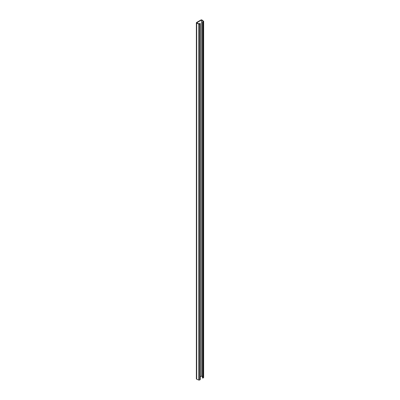 <?xml version="1.0" encoding="UTF-8"?>
<svg xmlns="http://www.w3.org/2000/svg" width="400" height="400" viewBox="0 0 400 400"><rect width="100%" height="100%" fill="white"/><g stroke="black" fill="none" stroke-linecap="round" stroke-linejoin="round"><path stroke-width="0.6" d="M200.25 23.585L199.94 23.405L199.125 23.875L196.625 22.825L201.485 20.02L203.3 21.465L202.485 21.935L203.41 21.755A0.765 0.44 0 0 0 203.635 21.445A0.765 0.44 0 0 0 203.49 21.185L202.06 20.055A0.765 0.44 0 0 0 201.985 20A0.765 0.44 0 0 0 200.905 20L196.59 22.49A0.765 0.44 0 0 0 196.365 22.805A0.765 0.44 0 0 0 196.68 23.16L198.645 23.985A0.765 0.44 0 0 0 199.63 23.94L200.25 23.585L200.25 379.6L199.63 379.955A0.765 0.44 0 0 1 198.645 380L196.68 379.175A0.765 0.44 0 0 1 196.365 378.82L196.365 22.805M202.795 22.115L202.795 378.13L203.41 377.775A0.765 0.44 0 0 0 203.635 377.46L203.635 21.445M202.485 376.835L201.485 376.035L201.485 20.02M200.25 376.75L201.485 376.035M202.485 21.935L202.485 377.95L202.795 378.13M199.63 23.94L199.63 379.955M203.41 21.755L203.41 377.775M196.68 23.16L196.68 379.175M198.645 23.985L198.645 380"/></g></svg>
